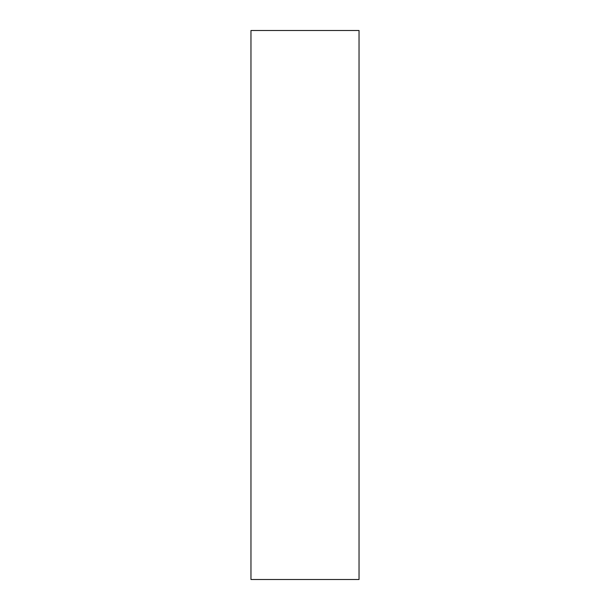<?xml version="1.0" encoding="UTF-8"?>
<svg xmlns="http://www.w3.org/2000/svg" width="610" height="610" viewBox="0 0 610 610"><rect width="100%" height="100%" fill="white"/><g stroke="black" fill="none" stroke-linecap="round" stroke-linejoin="round"><path stroke-width="0.91" d="M359.038 305L359.038 579.5L250.962 579.5L250.962 30.5L359.038 30.5L359.038 305"/></g></svg>
